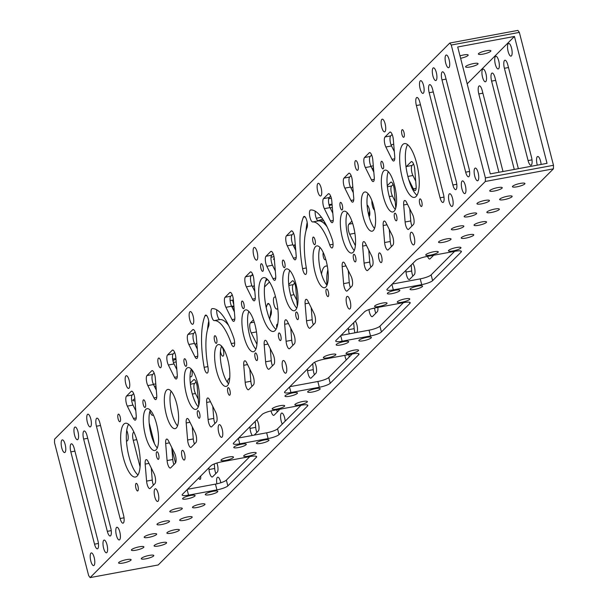 <?xml version="1.0" encoding="UTF-8"?>
<svg xmlns="http://www.w3.org/2000/svg" width="608" height="608" viewBox="0 0 608 608"><rect width="100%" height="100%" fill="white"/><g stroke="black" fill="none" stroke-linecap="round" stroke-linejoin="round"><path stroke-width="0.91" d="M407.489 204.265L403.689 204.972A6.08 1.908 79.5 0 1 404.708 200.488A6.08 1.908 79.5 0 1 406.463 202.198L412.574 214.51A6.08 1.908 79.5 0 1 413.531 217.178A6.08 1.908 79.5 0 1 413.41 224.55L408.713 229.254A6.08 1.908 79.5 0 1 408.34 229.467A6.08 1.908 79.5 0 1 405.11 221.988L410.78 220.94A6.08 1.908 -100.5 0 0 411.95 226.009M386.984 224.816L383.184 225.522A6.08 1.908 79.5 0 1 384.203 221.038A6.08 1.908 79.5 0 1 385.958 222.748L392.076 235.06A6.08 1.908 79.5 0 1 393.026 237.728A6.08 1.908 79.5 0 1 392.912 245.1L388.216 249.804A6.08 1.908 79.5 0 1 387.843 250.017A6.08 1.908 79.5 0 1 384.606 242.539L390.283 241.49A6.08 1.908 -100.5 0 0 391.446 246.559M366.457 245.396L362.657 246.096A6.08 1.908 79.5 0 1 363.675 241.619A6.08 1.908 79.5 0 1 365.431 243.322L371.541 255.634A6.08 1.908 79.5 0 1 372.499 258.301A6.08 1.908 79.5 0 1 372.377 265.673L367.68 270.385A6.08 1.908 79.5 0 1 367.316 270.59A6.08 1.908 79.5 0 1 364.078 263.12L369.748 262.063A6.08 1.908 -100.5 0 0 370.918 267.14M308.91 303.08L305.11 303.787A6.08 1.908 79.5 0 1 306.128 299.303A6.08 1.908 79.5 0 1 307.876 301.006L313.994 313.318A6.08 1.908 79.5 0 1 314.944 315.985A6.08 1.908 79.5 0 1 314.83 323.357L310.133 328.069A6.08 1.908 79.5 0 1 309.761 328.274A6.08 1.908 79.5 0 1 306.523 320.804L312.2 319.755A6.08 1.908 -100.5 0 0 313.371 324.824M288.466 323.57L284.666 324.269A6.08 1.908 79.5 0 1 285.684 319.793A6.08 1.908 79.5 0 1 287.44 321.495L293.55 333.807A6.08 1.908 79.5 0 1 294.508 336.475A6.08 1.908 79.5 0 1 294.386 343.847L289.689 348.559A6.08 1.908 79.5 0 1 289.317 348.764A6.08 1.908 79.5 0 1 286.087 341.293L291.756 340.237A6.08 1.908 -100.5 0 0 292.927 345.314M267.991 344.09L264.191 344.797A6.08 1.908 79.5 0 1 265.21 340.313A6.08 1.908 79.5 0 1 266.965 342.023L273.076 354.335A6.08 1.908 79.5 0 1 274.033 357.002A6.08 1.908 79.5 0 1 273.912 364.374L269.215 369.079A6.08 1.908 79.5 0 1 268.842 369.292A6.08 1.908 79.5 0 1 265.605 361.813L271.282 360.764A6.08 1.908 -100.5 0 0 272.452 365.834M247.547 364.58L243.747 365.286A6.08 1.908 79.5 0 1 244.766 360.802A6.08 1.908 79.5 0 1 246.521 362.505L252.639 374.817A6.08 1.908 79.5 0 1 253.589 377.492A6.08 1.908 79.5 0 1 253.475 384.864L248.778 389.568A6.08 1.908 79.5 0 1 248.406 389.774A6.08 1.908 79.5 0 1 245.168 382.303L250.846 381.254A6.08 1.908 -100.5 0 0 252.008 386.323M190 422.264L186.2 422.97A6.08 1.908 79.5 0 1 187.218 418.486A6.08 1.908 79.5 0 1 188.966 420.196L195.084 432.508A6.08 1.908 79.5 0 1 196.042 435.176A6.08 1.908 79.5 0 1 195.92 442.548L191.224 447.252A6.08 1.908 79.5 0 1 190.851 447.465A6.08 1.908 79.5 0 1 187.614 439.994L193.291 438.938A6.08 1.908 -100.5 0 0 194.461 444.007M169.472 442.844L165.672 443.544A6.08 1.908 79.5 0 1 166.691 439.067A6.08 1.908 79.5 0 1 168.439 440.77L174.557 453.082A6.08 1.908 79.5 0 1 175.507 455.749A6.08 1.908 79.5 0 1 175.393 463.121L170.696 467.833A6.08 1.908 79.5 0 1 170.324 468.038A6.08 1.908 79.5 0 1 167.086 460.568L172.763 459.511A6.08 1.908 -100.5 0 0 173.934 464.588M148.968 463.395L145.168 464.094A6.08 1.908 79.5 0 1 146.186 459.618A6.08 1.908 79.5 0 1 147.942 461.32L154.052 473.632A6.08 1.908 79.5 0 1 155.01 476.3A6.08 1.908 79.5 0 1 154.888 483.672L150.191 488.384A6.08 1.908 79.5 0 1 149.819 488.589A6.08 1.908 79.5 0 1 146.589 481.118L152.258 480.062A6.08 1.908 -100.5 0 0 153.429 485.138M131.989 391.24L131.191 391.385A6.08 1.908 79.5 0 1 131.564 391.18A6.08 1.908 79.5 0 1 134.277 395.55A6.08 1.908 79.5 0 1 134.801 398.65L136.215 415.667A6.08 1.908 79.5 0 1 135.204 420.151A6.08 1.908 79.5 0 1 133.448 418.448L136.23 417.932M152.486 370.69L151.696 370.834A6.08 1.908 79.5 0 1 152.068 370.629A6.08 1.908 79.5 0 1 154.774 374.999A6.08 1.908 79.5 0 1 155.306 378.1L156.72 395.116A6.08 1.908 79.5 0 1 155.701 399.6A6.08 1.908 79.5 0 1 153.946 397.898L156.727 397.381M173.014 350.109L172.224 350.261A6.08 1.908 79.5 0 1 172.596 350.048A6.08 1.908 79.5 0 1 175.302 354.426A6.08 1.908 79.5 0 1 175.834 357.519L177.247 374.543A6.08 1.908 79.5 0 1 176.229 379.02A6.08 1.908 79.5 0 1 174.481 377.317L177.255 376.8M230.569 292.425L229.778 292.57A6.08 1.908 79.5 0 1 230.151 292.364A6.08 1.908 79.5 0 1 232.856 296.734A6.08 1.908 79.5 0 1 233.381 299.835L234.802 316.852A6.08 1.908 79.5 0 1 233.784 321.336A6.08 1.908 79.5 0 1 232.028 319.633L234.81 319.116M251.013 271.936L250.215 272.088A6.08 1.908 79.5 0 1 250.587 271.875A6.08 1.908 79.5 0 1 253.3 276.252A6.08 1.908 79.5 0 1 253.825 279.346L255.238 296.37A6.08 1.908 79.5 0 1 254.22 300.846A6.08 1.908 79.5 0 1 252.472 299.144L255.246 298.627M271.487 251.416L270.697 251.56A6.08 1.908 79.5 0 1 271.062 251.355A6.08 1.908 79.5 0 1 273.775 255.725A6.08 1.908 79.5 0 1 274.299 258.826L275.72 275.842A6.08 1.908 79.5 0 1 274.702 280.326A6.08 1.908 79.5 0 1 272.946 278.624L275.728 278.107M291.924 230.926L291.133 231.07A6.08 1.908 79.5 0 1 291.506 230.865A6.08 1.908 79.5 0 1 294.211 235.235A6.08 1.908 79.5 0 1 294.743 238.336L296.157 255.352A6.08 1.908 79.5 0 1 295.138 259.836A6.08 1.908 79.5 0 1 293.383 258.134L296.164 257.617M349.478 173.242L348.688 173.386A6.08 1.908 79.5 0 1 349.06 173.181A6.08 1.908 79.5 0 1 351.766 177.551A6.08 1.908 79.5 0 1 352.29 180.652L353.712 197.668A6.08 1.908 79.5 0 1 352.693 202.152A6.08 1.908 79.5 0 1 350.938 200.442L353.719 199.933M370.006 152.661L369.216 152.813A6.08 1.908 79.5 0 1 369.588 152.6A6.08 1.908 79.5 0 1 372.294 156.978A6.08 1.908 79.5 0 1 372.818 160.071L374.239 177.095A6.08 1.908 79.5 0 1 373.221 181.572A6.08 1.908 79.5 0 1 371.465 179.869L374.247 179.352M390.511 132.111L389.713 132.263A6.08 1.908 79.5 0 1 390.085 132.05A6.08 1.908 79.5 0 1 392.798 136.428A6.08 1.908 79.5 0 1 393.323 139.521L394.736 156.545A6.08 1.908 79.5 0 1 393.726 161.021A6.08 1.908 79.5 0 1 391.97 159.319L394.752 158.802M190.281 383.139L193.61 379.795A6.08 1.908 79.5 0 1 193.982 379.59A6.08 1.908 79.5 0 1 196.688 383.96A6.08 1.908 79.5 0 1 197.22 387.06L198.634 404.077A6.08 1.908 79.5 0 1 198.679 405.772M288.709 284.476L292.197 280.987A6.08 1.908 79.5 0 1 292.562 280.774A6.08 1.908 79.5 0 1 295.275 285.152A6.08 1.908 79.5 0 1 295.8 288.245L297.221 305.269A6.08 1.908 79.5 0 1 297.274 306.546M406.053 167.101A6.08 1.908 79.5 0 1 406.402 166.508L411.099 161.796A6.08 1.908 79.5 0 1 411.472 161.591A6.08 1.908 79.5 0 1 414.185 165.961A6.08 1.908 79.5 0 1 414.709 169.062L416.13 186.078A6.08 1.908 79.5 0 1 415.112 190.562A6.08 1.908 79.5 0 1 413.356 188.86L408.728 179.535M216.896 463.022A6.08 1.908 79.5 0 1 217.428 464.717A6.08 1.908 79.5 0 1 217.307 472.089L212.61 476.794A6.08 1.908 79.5 0 1 212.238 476.999A6.08 1.908 79.5 0 1 209 469.528L208.863 467.848M256.895 419.702L257.503 420.918A6.08 1.908 79.5 0 1 258.453 423.586A6.08 1.908 79.5 0 1 258.339 430.958L254.19 435.115M314.579 362.277L315.05 363.234A6.08 1.908 79.5 0 1 316.008 365.902A6.08 1.908 79.5 0 1 315.886 373.274L311.19 377.978A6.08 1.908 79.5 0 1 310.817 378.191A6.08 1.908 79.5 0 1 307.587 370.72L307.443 369.041M355.368 321.009L355.969 322.217A6.08 1.908 79.5 0 1 356.926 324.892A6.08 1.908 79.5 0 1 356.805 332.264L356.577 332.492M377.88 307.405A6.08 1.908 79.5 0 1 377.249 311.775L372.552 316.479A6.08 1.908 79.5 0 1 372.18 316.692A6.08 1.908 79.5 0 1 368.98 309.578M345.982 265.916L342.182 266.623A6.08 1.908 79.5 0 1 343.201 262.139A6.08 1.908 79.5 0 1 344.956 263.849L351.067 276.161A6.08 1.908 79.5 0 1 352.024 278.829A6.08 1.908 79.5 0 1 351.903 286.201L347.206 290.905A6.08 1.908 79.5 0 1 346.834 291.118A6.08 1.908 79.5 0 1 343.604 283.64L349.273 282.591A6.08 1.908 -100.5 0 0 350.444 287.66M329.004 193.762L328.206 193.914A6.08 1.908 79.5 0 1 328.578 193.701A6.08 1.908 79.5 0 1 331.292 198.079A6.08 1.908 79.5 0 1 331.816 201.172L333.23 218.196A6.08 1.908 79.5 0 1 332.219 222.672A6.08 1.908 79.5 0 1 330.463 220.97L333.245 220.453M387.273 185.691L390.625 182.324A6.08 1.908 79.5 0 1 390.997 182.119A6.08 1.908 79.5 0 1 393.703 186.489A6.08 1.908 79.5 0 1 394.235 189.59L395.648 206.606A6.08 1.908 79.5 0 1 395.702 208.232M412.885 263.355L413.486 264.571A6.08 1.908 79.5 0 1 414.443 267.239A6.08 1.908 79.5 0 1 414.322 274.611L409.625 279.323A6.08 1.908 79.5 0 1 409.252 279.528A6.08 1.908 79.5 0 1 406.015 272.057L405.878 270.378M279.33 409.313A6.08 1.908 79.5 0 1 278.814 410.438L274.117 415.142A6.08 1.908 79.5 0 1 273.744 415.348A6.08 1.908 79.5 0 1 271.016 410.909M193.496 329.589L192.698 329.734A6.08 1.908 79.5 0 1 193.07 329.528A6.08 1.908 79.5 0 1 195.784 333.898A6.08 1.908 79.5 0 1 196.308 336.999L197.722 354.016A6.08 1.908 79.5 0 1 196.711 358.5A6.08 1.908 79.5 0 1 194.955 356.797L197.737 356.28M210.474 401.744L206.674 402.443A6.08 1.908 79.5 0 1 207.693 397.966A6.08 1.908 79.5 0 1 209.448 399.669L215.559 411.981A6.08 1.908 79.5 0 1 216.516 414.648A6.08 1.908 79.5 0 1 216.395 422.02L211.698 426.732A6.08 1.908 79.5 0 1 211.326 426.938A6.08 1.908 79.5 0 1 208.096 419.467L213.765 418.41A6.08 1.908 -100.5 0 0 214.936 423.487M305.056 216.851L303.422 217.155A6.08 1.908 79.5 0 1 304.129 216.41A6.08 1.908 79.5 0 1 306.835 220.78A6.08 1.908 79.5 0 1 307.048 227.612A45.592 14.318 79.5 0 0 306.379 268.272A6.08 1.908 79.5 0 1 305.961 274.231A6.08 1.908 79.5 0 1 305.588 274.444A6.08 1.908 79.5 0 1 302.875 270.066A6.08 1.908 79.5 0 1 302.571 268.652L306.326 267.961M206.621 315.514L204.987 315.818A6.08 1.908 79.5 0 1 205.694 315.066A6.08 1.908 79.5 0 1 208.4 319.443A6.08 1.908 79.5 0 1 208.62 326.276A45.592 14.318 79.5 0 0 207.951 366.936A6.08 1.908 79.5 0 1 207.526 372.894A6.08 1.908 79.5 0 1 207.153 373.099A6.08 1.908 79.5 0 1 204.448 368.729A6.08 1.908 79.5 0 1 204.144 367.316L207.898 366.624M357.899 164.152A4.94 1.55 -100.5 0 0 355.703 160.596A4.94 1.55 -100.5 0 0 355.3 166.752A4.94 1.55 -100.5 0 0 357.504 170.308A4.94 1.55 -100.5 0 0 357.899 164.152M381.596 256.439A4.94 1.55 -100.5 0 0 379.392 252.882A4.94 1.55 -100.5 0 0 378.997 259.046A4.94 1.55 -100.5 0 0 381.201 262.595A4.94 1.55 -100.5 0 0 381.596 256.439M160.915 361.6A4.94 1.55 -100.5 0 0 158.711 358.044A4.94 1.55 -100.5 0 0 158.308 364.2A4.94 1.55 -100.5 0 0 160.512 367.756A4.94 1.55 -100.5 0 0 160.915 361.6M221.418 346.484A4.94 1.55 79.5 0 1 223.326 350.01A4.94 1.55 79.5 0 1 222.931 356.166A4.94 1.55 79.5 0 1 220.727 352.617A4.94 1.55 79.5 0 1 220.446 351.242M184.604 453.887A4.94 1.55 -100.5 0 0 182.408 450.33A4.94 1.55 -100.5 0 0 182.005 456.494A4.94 1.55 -100.5 0 0 184.209 460.043A4.94 1.55 -100.5 0 0 184.604 453.887M403.993 132.453A3.868 1.216 -100.5 0 0 402.268 129.671A3.868 1.216 -100.5 0 0 401.956 134.497A3.868 1.216 -100.5 0 0 403.682 137.279A3.868 1.216 -100.5 0 0 403.993 132.453M421.762 201.674A3.868 1.216 -100.5 0 0 420.037 198.892A3.868 1.216 -100.5 0 0 419.725 203.71A3.868 1.216 -100.5 0 0 421.45 206.492A3.868 1.216 -100.5 0 0 421.762 201.674M120.179 416.928A3.868 1.216 -100.5 0 0 118.454 414.147A3.868 1.216 -100.5 0 0 118.142 418.965A3.868 1.216 -100.5 0 0 119.867 421.747A3.868 1.216 -100.5 0 0 120.179 416.928M137.948 486.142A3.868 1.216 -100.5 0 0 136.23 483.36A3.868 1.216 -100.5 0 0 135.918 488.186A3.868 1.216 -100.5 0 0 137.636 490.968A3.868 1.216 -100.5 0 0 137.948 486.142M263.013 266.509A3.868 1.216 -100.5 0 0 261.288 263.728A3.868 1.216 -100.5 0 0 260.976 268.554A3.868 1.216 -100.5 0 0 262.702 271.335A3.868 1.216 -100.5 0 0 263.013 266.509M325.652 259A3.868 1.216 79.5 0 1 325.113 259.745A3.868 1.216 79.5 0 1 323.395 256.964A3.868 1.216 79.5 0 1 323.274 252.586M280.782 335.73A3.868 1.216 -100.5 0 0 279.057 332.948A3.868 1.216 -100.5 0 0 278.745 337.767A3.868 1.216 -100.5 0 0 280.47 340.548A3.868 1.216 -100.5 0 0 280.782 335.73M383.306 164.069A3.868 1.216 -100.5 0 0 381.581 161.287A3.868 1.216 -100.5 0 0 381.269 166.106A3.868 1.216 -100.5 0 0 382.994 168.887A3.868 1.216 -100.5 0 0 383.306 164.069M396.636 215.984A3.868 1.216 -100.5 0 0 394.911 213.203A3.868 1.216 -100.5 0 0 394.6 218.021A3.868 1.216 -100.5 0 0 396.325 220.803A3.868 1.216 -100.5 0 0 396.636 215.984M355.627 257.085A3.868 1.216 -100.5 0 0 353.902 254.304A3.868 1.216 -100.5 0 0 353.59 259.122A3.868 1.216 -100.5 0 0 355.315 261.904A3.868 1.216 -100.5 0 0 355.627 257.085M342.296 205.17A3.868 1.216 -100.5 0 0 340.579 202.388A3.868 1.216 -100.5 0 0 340.267 207.214A3.868 1.216 -100.5 0 0 341.985 209.988A3.868 1.216 -100.5 0 0 342.296 205.17M315.02 239.856A3.868 1.216 -100.5 0 0 313.302 237.074A3.868 1.216 -100.5 0 0 312.991 241.893A3.868 1.216 -100.5 0 0 314.708 244.674A3.868 1.216 -100.5 0 0 315.02 239.856M328.35 291.764A3.868 1.216 -100.5 0 0 326.625 288.982A3.868 1.216 -100.5 0 0 326.314 293.801A3.868 1.216 -100.5 0 0 328.039 296.582A3.868 1.216 -100.5 0 0 328.35 291.764M298.08 314.769A3.868 1.216 -100.5 0 0 296.354 311.988A3.868 1.216 -100.5 0 0 296.043 316.806A3.868 1.216 -100.5 0 0 297.76 319.588A3.868 1.216 -100.5 0 0 298.08 314.769M284.749 262.854A3.868 1.216 -100.5 0 0 283.024 260.072A3.868 1.216 -100.5 0 0 282.712 264.898A3.868 1.216 -100.5 0 0 284.438 267.68A3.868 1.216 -100.5 0 0 284.749 262.854M243.869 303.833A3.868 1.216 -100.5 0 0 242.144 301.051A3.868 1.216 -100.5 0 0 241.832 305.87A3.868 1.216 -100.5 0 0 243.557 308.651A3.868 1.216 -100.5 0 0 243.869 303.833M257.199 355.741A3.868 1.216 -100.5 0 0 255.474 352.959A3.868 1.216 -100.5 0 0 255.162 357.785A3.868 1.216 -100.5 0 0 256.888 360.567A3.868 1.216 -100.5 0 0 257.199 355.741M216.592 338.512A3.868 1.216 -100.5 0 0 214.867 335.73A3.868 1.216 -100.5 0 0 214.556 340.556A3.868 1.216 -100.5 0 0 216.281 343.338A3.868 1.216 -100.5 0 0 216.592 338.512M276.739 327.841A3.868 1.216 79.5 0 1 277.286 324.148A3.868 1.216 79.5 0 1 277.704 324.277M229.915 390.427A3.868 1.216 -100.5 0 0 228.198 387.646A3.868 1.216 -100.5 0 0 227.886 392.464A3.868 1.216 -100.5 0 0 229.604 395.246A3.868 1.216 -100.5 0 0 229.915 390.427M199.644 413.432A3.868 1.216 -100.5 0 0 197.919 410.651A3.868 1.216 -100.5 0 0 197.608 415.469A3.868 1.216 -100.5 0 0 199.333 418.251A3.868 1.216 -100.5 0 0 199.644 413.432M186.314 361.517A3.868 1.216 -100.5 0 0 184.589 358.735A3.868 1.216 -100.5 0 0 184.277 363.561A3.868 1.216 -100.5 0 0 186.002 366.335A3.868 1.216 -100.5 0 0 186.314 361.517M145.312 402.618A3.868 1.216 -100.5 0 0 143.587 399.836A3.868 1.216 -100.5 0 0 143.275 404.662A3.868 1.216 -100.5 0 0 145 407.436A3.868 1.216 -100.5 0 0 145.312 402.618M158.635 454.533A3.868 1.216 -100.5 0 0 156.917 451.752A3.868 1.216 -100.5 0 0 156.606 456.57A3.868 1.216 -100.5 0 0 158.323 459.352A3.868 1.216 -100.5 0 0 158.635 454.533M197.562 382.88A21.272 6.68 -100.5 0 0 188.077 367.574A21.272 6.68 -100.5 0 0 186.36 394.106A21.272 6.68 -100.5 0 0 195.844 409.412A21.272 6.68 -100.5 0 0 197.562 382.88M191.3 369.102A21.272 6.68 -100.5 0 0 192.037 393.049A21.272 6.68 -100.5 0 0 198.299 406.836M253.498 377.158A21.272 6.68 -100.5 0 0 254.007 379.612M227.833 359.875A21.272 6.68 -100.5 0 0 218.356 344.569A21.272 6.68 -100.5 0 0 216.638 371.1A21.272 6.68 -100.5 0 0 226.123 386.407A21.272 6.68 -100.5 0 0 227.833 359.875M221.57 346.096A21.272 6.68 -100.5 0 0 222.315 370.052A21.272 6.68 -100.5 0 0 228.578 383.83M255.117 325.196A21.272 6.68 -100.5 0 0 245.632 309.89A21.272 6.68 -100.5 0 0 243.914 336.422A21.272 6.68 -100.5 0 0 253.399 351.728A21.272 6.68 -100.5 0 0 255.117 325.196M248.847 311.418A21.272 6.68 -100.5 0 0 249.592 335.365A21.272 6.68 -100.5 0 0 255.854 349.144M353.544 226.533A21.272 6.68 -100.5 0 0 344.06 211.227A21.272 6.68 -100.5 0 0 342.35 237.758A21.272 6.68 -100.5 0 0 351.827 253.065A21.272 6.68 -100.5 0 0 353.544 226.533M347.282 212.754A21.272 6.68 -100.5 0 0 348.019 236.702A21.272 6.68 -100.5 0 0 354.282 250.488M295.99 284.217A21.272 6.68 -100.5 0 0 286.512 268.911A21.272 6.68 -100.5 0 0 284.795 295.442A21.272 6.68 -100.5 0 0 294.28 310.749A21.272 6.68 -100.5 0 0 295.99 284.217M289.727 270.438A21.272 6.68 -100.5 0 0 290.472 294.394A21.272 6.68 -100.5 0 0 296.734 308.172M351.933 278.494A21.272 6.68 -100.5 0 0 352.442 280.949M326.268 261.22A21.272 6.68 -100.5 0 0 316.783 245.913A21.272 6.68 -100.5 0 0 315.073 272.437A21.272 6.68 -100.5 0 0 324.55 287.744A21.272 6.68 -100.5 0 0 326.268 261.22M320.006 247.433A21.272 6.68 -100.5 0 0 320.743 271.388A21.272 6.68 -100.5 0 0 327.005 285.167A27.352 8.588 -100.5 0 1 327.887 269.838M176.708 403.788A19.935 6.262 -100.5 0 0 167.823 389.439A19.935 6.262 -100.5 0 0 166.212 414.306A19.935 6.262 -100.5 0 0 175.096 428.648A19.935 6.262 -100.5 0 0 176.708 403.788M171.068 391.119A19.935 6.262 -100.5 0 0 171.889 413.25A19.935 6.262 -100.5 0 0 177.528 425.912M227.316 382.257A19.935 6.262 79.5 0 1 229.763 378.009M373.7 206.34A19.935 6.262 -100.5 0 0 364.808 191.991A19.935 6.262 -100.5 0 0 363.204 216.858A19.935 6.262 -100.5 0 0 372.088 231.2A19.935 6.262 -100.5 0 0 373.7 206.34M368.053 193.671A19.935 6.262 -100.5 0 0 368.874 215.802A19.935 6.262 -100.5 0 0 374.513 228.464M156.552 423.981A21.272 6.68 -100.5 0 0 147.075 408.675A21.272 6.68 -100.5 0 0 145.358 435.206A21.272 6.68 -100.5 0 0 154.842 450.513A21.272 6.68 -100.5 0 0 156.552 423.981M150.29 410.202A21.272 6.68 -100.5 0 0 151.035 434.15A21.272 6.68 -100.5 0 0 157.297 447.936M394.554 185.432A21.272 6.68 -100.5 0 0 385.069 170.126A21.272 6.68 -100.5 0 0 383.352 196.658A21.272 6.68 -100.5 0 0 392.836 211.964A21.272 6.68 -100.5 0 0 394.554 185.432M388.284 171.654A21.272 6.68 -100.5 0 0 389.029 195.601A21.272 6.68 -100.5 0 0 395.291 209.388M137.651 442.928A27.352 8.588 -100.5 0 0 125.461 423.252A27.352 8.588 -100.5 0 0 123.257 457.36A27.352 8.588 -100.5 0 0 135.447 477.037A27.352 8.588 -100.5 0 0 137.651 442.928M128.592 424.285A27.352 8.588 -100.5 0 0 128.926 456.304A27.352 8.588 -100.5 0 0 137.993 474.947M416.655 163.278A27.352 8.588 -100.5 0 0 404.464 143.602A27.352 8.588 -100.5 0 0 402.253 177.711A27.352 8.588 -100.5 0 0 414.443 197.387A27.352 8.588 -100.5 0 0 416.655 163.278M407.588 144.636A27.352 8.588 -100.5 0 0 407.93 176.654A27.352 8.588 -100.5 0 0 416.997 195.297M275.675 297.335A27.352 8.588 -100.5 0 0 263.477 277.658A27.352 8.588 -100.5 0 0 261.273 311.767A27.352 8.588 -100.5 0 0 273.463 331.444A27.352 8.588 -100.5 0 0 275.675 297.335M266.608 278.692A27.352 8.588 -100.5 0 0 266.95 310.711A27.352 8.588 -100.5 0 0 276.009 329.354M321.518 274.124A27.352 8.588 79.5 0 1 325.896 266.068A27.352 8.588 79.5 0 1 327.34 266.175M449.114 59.668A6.46 2.029 -100.5 0 0 446.234 55.024A6.46 2.029 -100.5 0 0 445.71 63.08A6.46 2.029 -100.5 0 0 448.59 67.724A6.46 2.029 -100.5 0 0 449.114 59.668M508.128 51.49A6.46 2.029 79.5 0 1 508.653 43.434A6.46 2.029 79.5 0 1 511.533 48.085A6.46 2.029 79.5 0 1 511.009 56.141A6.46 2.029 79.5 0 1 508.128 51.49M478.139 172.725A6.46 2.029 -100.5 0 0 475.258 168.074A6.46 2.029 -100.5 0 0 474.742 176.13A6.46 2.029 -100.5 0 0 477.622 180.774A6.46 2.029 -100.5 0 0 478.139 172.725M537.328 165.148A6.46 2.029 79.5 0 1 537.16 164.548A6.46 2.029 79.5 0 1 537.677 156.492A6.46 2.029 79.5 0 1 540.558 161.135A6.46 2.029 79.5 0 1 541.12 164.449M436.316 72.496A6.46 2.029 -100.5 0 0 433.436 67.853A6.46 2.029 -100.5 0 0 432.911 75.909A6.46 2.029 -100.5 0 0 435.792 80.552A6.46 2.029 -100.5 0 0 436.316 72.496M495.33 64.319A6.46 2.029 79.5 0 1 495.854 56.263A6.46 2.029 79.5 0 1 498.735 60.914A6.46 2.029 79.5 0 1 498.21 68.962A6.46 2.029 79.5 0 1 495.33 64.319M465.34 185.554A6.46 2.029 -100.5 0 0 462.46 180.903A6.46 2.029 -100.5 0 0 461.943 188.959A6.46 2.029 -100.5 0 0 464.824 193.602A6.46 2.029 -100.5 0 0 465.34 185.554M423.518 85.325A6.46 2.029 -100.5 0 0 420.637 80.682A6.46 2.029 -100.5 0 0 420.12 88.73A6.46 2.029 -100.5 0 0 422.993 93.381A6.46 2.029 -100.5 0 0 423.518 85.325M482.532 77.148A6.46 2.029 79.5 0 1 483.056 69.092A6.46 2.029 79.5 0 1 485.936 73.743A6.46 2.029 79.5 0 1 485.412 81.791A6.46 2.029 79.5 0 1 482.532 77.148M452.542 198.383A6.46 2.029 -100.5 0 0 449.662 193.732A6.46 2.029 -100.5 0 0 449.145 201.788A6.46 2.029 -100.5 0 0 452.025 206.431A6.46 2.029 -100.5 0 0 452.542 198.383M385.122 123.812A6.46 2.029 -100.5 0 0 382.242 119.16A6.46 2.029 -100.5 0 0 381.725 127.216A6.46 2.029 -100.5 0 0 384.598 131.868A6.46 2.029 -100.5 0 0 385.122 123.812M414.147 236.862A6.46 2.029 -100.5 0 0 411.274 232.218A6.46 2.029 -100.5 0 0 410.75 240.274A6.46 2.029 -100.5 0 0 413.63 244.918A6.46 2.029 -100.5 0 0 414.147 236.862M321.13 187.948A6.46 2.029 -100.5 0 0 318.25 183.304A6.46 2.029 -100.5 0 0 317.733 191.36A6.46 2.029 -100.5 0 0 320.614 196.004A6.46 2.029 -100.5 0 0 321.13 187.948M350.155 301.006A6.46 2.029 -100.5 0 0 347.282 296.354A6.46 2.029 -100.5 0 0 346.758 304.41A6.46 2.029 -100.5 0 0 349.638 309.054A6.46 2.029 -100.5 0 0 350.155 301.006M126.73 430.418A6.46 2.029 79.5 0 1 127.589 432.926A6.46 2.029 79.5 0 1 127.064 440.975A6.46 2.029 79.5 0 1 126.449 440.823M94.194 557.559A6.46 2.029 -100.5 0 0 91.314 552.915A6.46 2.029 -100.5 0 0 90.797 560.971A6.46 2.029 -100.5 0 0 93.678 565.615A6.46 2.029 -100.5 0 0 94.194 557.559M106.993 544.738A6.46 2.029 -100.5 0 0 104.112 540.086A6.46 2.029 -100.5 0 0 103.596 548.142A6.46 2.029 -100.5 0 0 106.468 552.786A6.46 2.029 -100.5 0 0 106.993 544.738M119.791 531.909A6.46 2.029 -100.5 0 0 116.911 527.258A6.46 2.029 -100.5 0 0 116.394 535.314A6.46 2.029 -100.5 0 0 119.267 539.957A6.46 2.029 -100.5 0 0 119.791 531.909M158.186 493.422A6.46 2.029 -100.5 0 0 155.306 488.779A6.46 2.029 -100.5 0 0 154.789 496.827A6.46 2.029 -100.5 0 0 157.662 501.478A6.46 2.029 -100.5 0 0 158.186 493.422M222.178 429.286A6.46 2.029 -100.5 0 0 219.298 424.635A6.46 2.029 -100.5 0 0 218.774 432.691A6.46 2.029 -100.5 0 0 221.654 437.334A6.46 2.029 -100.5 0 0 222.178 429.286M216.896 483.824A6.46 2.029 79.5 0 1 217.725 477.189A6.46 2.029 79.5 0 1 220.605 481.832A6.46 2.029 79.5 0 1 220.818 482.76M282.279 424.08A6.46 2.029 79.5 0 1 281.192 421.101A6.46 2.029 79.5 0 1 281.717 413.052A6.46 2.029 79.5 0 1 284.597 417.696A6.46 2.029 79.5 0 1 285.167 421.192M65.17 444.509A6.46 2.029 -100.5 0 0 62.29 439.865A6.46 2.029 -100.5 0 0 61.765 447.914A6.46 2.029 -100.5 0 0 64.646 452.565A6.46 2.029 -100.5 0 0 65.17 444.509M77.968 431.68A6.46 2.029 -100.5 0 0 75.088 427.036A6.46 2.029 -100.5 0 0 74.564 435.092A6.46 2.029 -100.5 0 0 77.444 439.736A6.46 2.029 -100.5 0 0 77.968 431.68M90.767 418.851A6.46 2.029 -100.5 0 0 87.886 414.208A6.46 2.029 -100.5 0 0 87.362 422.264A6.46 2.029 -100.5 0 0 90.242 426.907A6.46 2.029 -100.5 0 0 90.767 418.851M129.162 380.372A6.46 2.029 -100.5 0 0 126.282 375.721A6.46 2.029 -100.5 0 0 125.757 383.777A6.46 2.029 -100.5 0 0 128.638 388.421A6.46 2.029 -100.5 0 0 129.162 380.372M193.146 316.228A6.46 2.029 -100.5 0 0 190.274 311.585A6.46 2.029 -100.5 0 0 189.749 319.641A6.46 2.029 -100.5 0 0 192.63 324.284A6.46 2.029 -100.5 0 0 193.146 316.228M257.138 252.092A6.46 2.029 -100.5 0 0 254.258 247.441A6.46 2.029 -100.5 0 0 253.741 255.497A6.46 2.029 -100.5 0 0 256.622 260.14A6.46 2.029 -100.5 0 0 257.138 252.092M286.17 365.142A6.46 2.029 -100.5 0 0 283.29 360.498A6.46 2.029 -100.5 0 0 282.766 368.547A6.46 2.029 -100.5 0 0 285.646 373.198A6.46 2.029 -100.5 0 0 286.17 365.142M346.271 359.944A6.46 2.029 79.5 0 1 345.184 356.964A6.46 2.029 79.5 0 1 344.842 355.346M153.573 555.993A6.46 1.3 165.6 0 0 153.801 555.507A6.46 1.3 165.6 0 0 148.246 555.613A6.46 1.3 165.6 0 0 141.52 558.235A6.46 1.3 165.6 0 0 141.292 558.722A6.46 1.3 165.6 0 0 146.847 558.615A6.46 1.3 165.6 0 0 153.573 555.993M130.88 560.211A6.46 1.3 165.6 0 0 131.108 559.725A6.46 1.3 165.6 0 0 125.544 559.831A6.46 1.3 165.6 0 0 118.818 562.446A6.46 1.3 165.6 0 0 118.59 562.932A6.46 1.3 165.6 0 0 124.154 562.826A6.46 1.3 165.6 0 0 130.88 560.211M166.372 543.164A6.46 1.3 165.6 0 0 166.6 542.678A6.46 1.3 165.6 0 0 161.044 542.784A6.46 1.3 165.6 0 0 154.318 545.406A6.46 1.3 165.6 0 0 154.09 545.893A6.46 1.3 165.6 0 0 159.646 545.786A6.46 1.3 165.6 0 0 166.372 543.164M143.678 547.382A6.46 1.3 165.6 0 0 143.906 546.896A6.46 1.3 165.6 0 0 138.343 547.002A6.46 1.3 165.6 0 0 131.617 549.617A6.46 1.3 165.6 0 0 131.389 550.103A6.46 1.3 165.6 0 0 136.952 549.997A6.46 1.3 165.6 0 0 143.678 547.382M179.17 530.343A6.46 1.3 165.6 0 0 179.398 529.849A6.46 1.3 165.6 0 0 173.842 529.963A6.46 1.3 165.6 0 0 167.116 532.578A6.46 1.3 165.6 0 0 166.888 533.064A6.46 1.3 165.6 0 0 172.444 532.958A6.46 1.3 165.6 0 0 179.17 530.343M134.984 400.816A6.46 1.3 -14.4 0 1 132.825 400.398A6.46 1.3 -14.4 0 1 133.053 399.912A6.46 1.3 -14.4 0 1 134.816 398.863M156.476 534.554A6.46 1.3 165.6 0 0 156.704 534.067A6.46 1.3 165.6 0 0 151.141 534.174A6.46 1.3 165.6 0 0 144.415 536.788A6.46 1.3 165.6 0 0 144.187 537.282A6.46 1.3 165.6 0 0 149.75 537.168A6.46 1.3 165.6 0 0 156.476 534.554M191.968 517.514A6.46 1.3 165.6 0 0 192.196 517.028A6.46 1.3 165.6 0 0 186.641 517.134A6.46 1.3 165.6 0 0 179.915 519.749A6.46 1.3 165.6 0 0 179.687 520.235A6.46 1.3 165.6 0 0 185.242 520.129A6.46 1.3 165.6 0 0 191.968 517.514M153.398 384.294A6.46 1.3 -14.4 0 1 155.792 383.96M169.275 521.725A6.46 1.3 165.6 0 0 169.503 521.238A6.46 1.3 165.6 0 0 163.94 521.345A6.46 1.3 165.6 0 0 157.214 523.967A6.46 1.3 165.6 0 0 156.986 524.453A6.46 1.3 165.6 0 0 162.549 524.347A6.46 1.3 165.6 0 0 169.275 521.725M217.565 491.857A6.46 1.3 165.6 0 0 217.793 491.37A6.46 1.3 165.6 0 0 212.238 491.477A6.46 1.3 165.6 0 0 205.512 494.091A6.46 1.3 165.6 0 0 205.284 494.578A6.46 1.3 165.6 0 0 210.839 494.471A6.46 1.3 165.6 0 0 217.565 491.857M172.908 360.521A6.46 1.3 -14.4 0 1 175.986 359.381M194.872 496.067A6.46 1.3 165.6 0 0 195.1 495.581A6.46 1.3 165.6 0 0 189.536 495.687A6.46 1.3 165.6 0 0 182.81 498.309A6.46 1.3 165.6 0 0 182.582 498.796A6.46 1.3 165.6 0 0 188.146 498.689A6.46 1.3 165.6 0 0 194.872 496.067M204.767 504.686A6.46 1.3 165.6 0 0 204.995 504.199A6.46 1.3 165.6 0 0 199.439 504.306A6.46 1.3 165.6 0 0 192.713 506.92A6.46 1.3 165.6 0 0 192.485 507.406A6.46 1.3 165.6 0 0 198.041 507.3A6.46 1.3 165.6 0 0 204.767 504.686M182.073 508.896A6.46 1.3 165.6 0 0 182.301 508.41A6.46 1.3 165.6 0 0 176.738 508.516A6.46 1.3 165.6 0 0 170.012 511.138A6.46 1.3 165.6 0 0 169.784 511.624A6.46 1.3 165.6 0 0 175.347 511.518A6.46 1.3 165.6 0 0 182.073 508.896M268.759 440.542A6.46 1.3 165.6 0 0 268.987 440.055A6.46 1.3 165.6 0 0 263.431 440.162A6.46 1.3 165.6 0 0 256.698 442.784A6.46 1.3 165.6 0 0 256.477 443.27A6.46 1.3 165.6 0 0 262.033 443.164A6.46 1.3 165.6 0 0 268.759 440.542M231.982 307.048A6.46 1.3 -14.4 0 1 233.981 306.987M246.065 444.76A6.46 1.3 165.6 0 0 246.286 444.273A6.46 1.3 165.6 0 0 240.73 444.38A6.46 1.3 165.6 0 0 234.004 446.994A6.46 1.3 165.6 0 0 233.776 447.48A6.46 1.3 165.6 0 0 239.332 447.374A6.46 1.3 165.6 0 0 246.065 444.76M255.96 453.37A6.46 1.3 165.6 0 0 256.188 452.884A6.46 1.3 165.6 0 0 250.633 452.99A6.46 1.3 165.6 0 0 243.907 455.612A6.46 1.3 165.6 0 0 243.679 456.099A6.46 1.3 165.6 0 0 249.234 455.992A6.46 1.3 165.6 0 0 255.96 453.37M233.267 457.588A6.46 1.3 165.6 0 0 233.487 457.102A6.46 1.3 165.6 0 0 227.932 457.208A6.46 1.3 165.6 0 0 221.206 459.823A6.46 1.3 165.6 0 0 220.978 460.309A6.46 1.3 165.6 0 0 226.533 460.203A6.46 1.3 165.6 0 0 233.267 457.588M319.952 389.234A6.46 1.3 165.6 0 0 320.18 388.748A6.46 1.3 165.6 0 0 314.625 388.854A6.46 1.3 165.6 0 0 307.891 391.468A6.46 1.3 165.6 0 0 307.671 391.955A6.46 1.3 165.6 0 0 313.226 391.848A6.46 1.3 165.6 0 0 319.952 389.234M274.368 259.677A6.46 1.3 -14.4 0 1 273.608 259.297A6.46 1.3 -14.4 0 1 273.828 258.803A6.46 1.3 -14.4 0 1 274.269 258.461M297.251 393.444A6.46 1.3 165.6 0 0 297.479 392.958A6.46 1.3 165.6 0 0 291.924 393.064A6.46 1.3 165.6 0 0 285.198 395.686A6.46 1.3 165.6 0 0 284.97 396.173A6.46 1.3 165.6 0 0 290.525 396.066A6.46 1.3 165.6 0 0 297.251 393.444M307.154 402.063A6.46 1.3 165.6 0 0 307.382 401.576A6.46 1.3 165.6 0 0 301.826 401.683A6.46 1.3 165.6 0 0 295.093 404.297A6.46 1.3 165.6 0 0 294.872 404.784A6.46 1.3 165.6 0 0 300.428 404.677A6.46 1.3 165.6 0 0 307.154 402.063M284.46 406.273A6.46 1.3 165.6 0 0 284.681 405.787A6.46 1.3 165.6 0 0 279.125 405.893A6.46 1.3 165.6 0 0 272.399 408.515A6.46 1.3 165.6 0 0 272.171 409.002A6.46 1.3 165.6 0 0 277.727 408.895A6.46 1.3 165.6 0 0 284.46 406.273M371.146 337.919A6.46 1.3 165.6 0 0 371.374 337.432A6.46 1.3 165.6 0 0 365.811 337.539A6.46 1.3 165.6 0 0 359.085 340.161A6.46 1.3 165.6 0 0 358.857 340.647A6.46 1.3 165.6 0 0 364.42 340.541A6.46 1.3 165.6 0 0 371.146 337.919M329.232 205.542A6.46 1.3 -14.4 0 1 332.12 204.797M348.445 342.137A6.46 1.3 165.6 0 0 348.673 341.643A6.46 1.3 165.6 0 0 343.117 341.757A6.46 1.3 165.6 0 0 336.391 344.371A6.46 1.3 165.6 0 0 336.163 344.858A6.46 1.3 165.6 0 0 341.719 344.751A6.46 1.3 165.6 0 0 348.445 342.137M358.348 350.748A6.46 1.3 165.6 0 0 358.576 350.261A6.46 1.3 165.6 0 0 353.012 350.368A6.46 1.3 165.6 0 0 346.286 352.99A6.46 1.3 165.6 0 0 346.058 353.476A6.46 1.3 165.6 0 0 351.622 353.37A6.46 1.3 165.6 0 0 358.348 350.748M316.32 218.409A6.46 1.3 -14.4 0 1 321.434 217.269M335.646 354.958A6.46 1.3 165.6 0 0 335.874 354.472A6.46 1.3 165.6 0 0 330.319 354.578A6.46 1.3 165.6 0 0 323.593 357.2A6.46 1.3 165.6 0 0 323.365 357.686A6.46 1.3 165.6 0 0 328.92 357.58A6.46 1.3 165.6 0 0 335.646 354.958M422.34 286.611A6.46 1.3 165.6 0 0 422.568 286.125A6.46 1.3 165.6 0 0 417.004 286.231A6.46 1.3 165.6 0 0 410.278 288.846A6.46 1.3 165.6 0 0 410.05 289.332A6.46 1.3 165.6 0 0 415.614 289.226A6.46 1.3 165.6 0 0 422.34 286.611M399.638 290.822A6.46 1.3 165.6 0 0 399.866 290.335A6.46 1.3 165.6 0 0 394.311 290.442A6.46 1.3 165.6 0 0 387.585 293.064A6.46 1.3 165.6 0 0 387.357 293.55A6.46 1.3 165.6 0 0 392.912 293.444A6.46 1.3 165.6 0 0 399.638 290.822M409.541 299.44A6.46 1.3 165.6 0 0 409.769 298.946A6.46 1.3 165.6 0 0 404.206 299.052A6.46 1.3 165.6 0 0 397.48 301.674A6.46 1.3 165.6 0 0 397.252 302.161A6.46 1.3 165.6 0 0 402.815 302.054A6.46 1.3 165.6 0 0 409.541 299.44M370.895 166.235A6.46 1.3 -14.4 0 1 373.304 165.893M386.84 303.65A6.46 1.3 165.6 0 0 387.068 303.164A6.46 1.3 165.6 0 0 381.512 303.27A6.46 1.3 165.6 0 0 374.786 305.885A6.46 1.3 165.6 0 0 374.558 306.379A6.46 1.3 165.6 0 0 380.114 306.265A6.46 1.3 165.6 0 0 386.84 303.65M460.735 248.125A6.46 1.3 165.6 0 0 460.955 247.638A6.46 1.3 165.6 0 0 455.4 247.745A6.46 1.3 165.6 0 0 448.674 250.359A6.46 1.3 165.6 0 0 448.446 250.853A6.46 1.3 165.6 0 0 454.001 250.747A6.46 1.3 165.6 0 0 460.735 248.125M438.034 252.335A6.46 1.3 165.6 0 0 438.262 251.849A6.46 1.3 165.6 0 0 432.706 251.955A6.46 1.3 165.6 0 0 425.98 254.577A6.46 1.3 165.6 0 0 425.752 255.064A6.46 1.3 165.6 0 0 431.308 254.957A6.46 1.3 165.6 0 0 438.034 252.335M473.533 235.296A6.46 1.3 165.6 0 0 473.754 234.81A6.46 1.3 165.6 0 0 468.198 234.916A6.46 1.3 165.6 0 0 461.472 237.538A6.46 1.3 165.6 0 0 461.244 238.024A6.46 1.3 165.6 0 0 466.8 237.918A6.46 1.3 165.6 0 0 473.533 235.296M450.832 239.506A6.46 1.3 165.6 0 0 451.06 239.02A6.46 1.3 165.6 0 0 445.504 239.126A6.46 1.3 165.6 0 0 438.771 241.748A6.46 1.3 165.6 0 0 438.55 242.235A6.46 1.3 165.6 0 0 444.106 242.128A6.46 1.3 165.6 0 0 450.832 239.506M486.332 222.467A6.46 1.3 165.6 0 0 486.552 221.981A6.46 1.3 165.6 0 0 480.996 222.087A6.46 1.3 165.6 0 0 474.27 224.709A6.46 1.3 165.6 0 0 474.042 225.196A6.46 1.3 165.6 0 0 479.598 225.089A6.46 1.3 165.6 0 0 486.332 222.467M463.63 226.685A6.46 1.3 165.6 0 0 463.858 226.191A6.46 1.3 165.6 0 0 458.303 226.305A6.46 1.3 165.6 0 0 451.569 228.92A6.46 1.3 165.6 0 0 451.349 229.406A6.46 1.3 165.6 0 0 456.904 229.3A6.46 1.3 165.6 0 0 463.63 226.685M499.13 209.638A6.46 1.3 165.6 0 0 499.35 209.152A6.46 1.3 165.6 0 0 493.795 209.258A6.46 1.3 165.6 0 0 487.069 211.88A6.46 1.3 165.6 0 0 486.841 212.367A6.46 1.3 165.6 0 0 492.396 212.26A6.46 1.3 165.6 0 0 499.13 209.638M476.429 213.856A6.46 1.3 165.6 0 0 476.657 213.37A6.46 1.3 165.6 0 0 471.101 213.476A6.46 1.3 165.6 0 0 464.368 216.091A6.46 1.3 165.6 0 0 464.147 216.577A6.46 1.3 165.6 0 0 469.703 216.471A6.46 1.3 165.6 0 0 476.429 213.856M478.602 53.557A6.46 1.3 -14.4 0 1 485.328 50.943A6.46 1.3 -14.4 0 1 490.884 50.836A6.46 1.3 -14.4 0 1 490.664 51.323A6.46 1.3 -14.4 0 1 483.93 53.937A6.46 1.3 -14.4 0 1 478.374 54.044A6.46 1.3 -14.4 0 1 478.602 53.557M524.719 183.981A6.46 1.3 165.6 0 0 524.947 183.494A6.46 1.3 165.6 0 0 519.392 183.601A6.46 1.3 165.6 0 0 512.666 186.223A6.46 1.3 165.6 0 0 512.438 186.709A6.46 1.3 165.6 0 0 517.993 186.603A6.46 1.3 165.6 0 0 524.719 183.981M459.99 55.86A6.46 1.3 -14.4 0 1 468.19 55.047A6.46 1.3 -14.4 0 1 467.962 55.533A6.46 1.3 -14.4 0 1 460.613 58.284M502.026 188.199A6.46 1.3 165.6 0 0 502.254 187.712A6.46 1.3 165.6 0 0 496.698 187.819A6.46 1.3 165.6 0 0 489.964 190.433A6.46 1.3 165.6 0 0 489.744 190.92A6.46 1.3 165.6 0 0 495.3 190.813A6.46 1.3 165.6 0 0 502.026 188.199M465.804 66.386A6.46 1.3 -14.4 0 1 472.53 63.772A6.46 1.3 -14.4 0 1 478.086 63.665A6.46 1.3 -14.4 0 1 477.865 64.152A6.46 1.3 -14.4 0 1 471.132 66.766A6.46 1.3 -14.4 0 1 465.576 66.872A6.46 1.3 -14.4 0 1 465.804 66.386M511.921 196.81A6.46 1.3 165.6 0 0 512.149 196.323A6.46 1.3 165.6 0 0 506.593 196.43A6.46 1.3 165.6 0 0 499.867 199.052A6.46 1.3 165.6 0 0 499.639 199.538A6.46 1.3 165.6 0 0 505.195 199.432A6.46 1.3 165.6 0 0 511.921 196.81M489.227 201.028A6.46 1.3 165.6 0 0 489.455 200.541A6.46 1.3 165.6 0 0 483.9 200.648A6.46 1.3 165.6 0 0 477.166 203.262A6.46 1.3 165.6 0 0 476.946 203.748A6.46 1.3 165.6 0 0 482.501 203.642A6.46 1.3 165.6 0 0 489.227 201.028M123.53 515.105L99.834 422.818A6.468 2.029 -100.5 0 0 96.946 418.167A6.468 2.029 -100.5 0 0 96.429 426.231L120.126 518.518A6.468 2.029 -100.5 0 0 123.006 523.176A6.468 2.029 -100.5 0 0 123.53 515.105M110.732 527.934L87.035 435.647A6.468 2.029 -100.5 0 0 84.147 430.996A6.468 2.029 -100.5 0 0 83.63 439.06L107.327 531.346A6.468 2.029 -100.5 0 0 110.208 535.998A6.468 2.029 -100.5 0 0 110.732 527.934M97.934 540.763L74.237 448.476A6.468 2.029 -100.5 0 0 71.349 443.825A6.468 2.029 -100.5 0 0 70.832 451.888L94.529 544.175A6.468 2.029 -100.5 0 0 97.409 548.826A6.468 2.029 -100.5 0 0 97.934 540.763M443.483 194.408L419.786 102.121A6.468 2.029 -100.5 0 0 416.906 97.47A6.468 2.029 -100.5 0 0 416.381 105.534L440.078 197.82A6.468 2.029 -100.5 0 0 442.958 202.472A6.468 2.029 -100.5 0 0 443.483 194.408M456.281 181.579L432.584 89.292A6.468 2.029 -100.5 0 0 429.704 84.641A6.468 2.029 -100.5 0 0 429.18 92.705L452.876 184.992A6.468 2.029 -100.5 0 0 455.757 189.643A6.468 2.029 -100.5 0 0 456.281 181.579M469.08 168.75L445.383 76.464A6.468 2.029 -100.5 0 0 442.502 71.812A6.468 2.029 -100.5 0 0 441.978 79.876L465.675 172.163A6.468 2.029 -100.5 0 0 468.555 176.814A6.468 2.029 -100.5 0 0 469.08 168.75M315.172 211.166A6.08 1.908 -100.5 0 0 315.712 216.516A6.08 1.908 -100.5 0 0 318.372 220.902L312.694 221.95A6.08 1.908 79.5 0 1 310.034 217.573A6.08 1.908 79.5 0 1 310.521 209.996A6.08 1.908 79.5 0 1 310.574 209.988A57.745 18.134 -100.5 0 1 332.105 239.058A6.08 1.908 79.5 0 1 332.378 247.745A6.08 1.908 79.5 0 1 332.014 247.958A6.08 1.908 79.5 0 1 329.696 244.902L333.07 244.279M312.694 221.95A45.592 14.318 79.5 0 1 329.696 244.902M216.737 309.829A6.08 1.908 -100.5 0 0 217.276 315.18A6.08 1.908 -100.5 0 0 219.936 319.565L214.267 320.614A6.08 1.908 79.5 0 1 211.599 316.236A6.08 1.908 79.5 0 1 212.093 308.651A6.08 1.908 79.5 0 1 212.139 308.651A57.745 18.134 -100.5 0 1 233.67 337.714A6.08 1.908 79.5 0 1 233.951 346.408A6.08 1.908 79.5 0 1 233.578 346.621A6.08 1.908 79.5 0 1 231.268 343.566L234.642 342.935M214.267 320.614A45.592 14.318 79.5 0 1 231.268 343.566M303.422 217.155A57.745 18.134 -100.5 0 0 302.571 268.652M403.689 204.972L405.11 221.988M383.184 225.522L384.606 242.539M204.987 315.818A57.745 18.134 -100.5 0 0 204.144 367.316M362.657 246.096L364.078 263.12M305.11 303.787L306.523 320.804M284.666 324.269L286.087 341.293M264.191 344.797L265.605 361.813M243.747 365.286L245.168 382.303M186.2 422.97L187.614 439.994M165.672 443.544L167.086 460.568M145.168 464.094L146.589 481.118M206.674 402.443L208.096 419.467M192.698 329.734L188.001 334.438L193.678 333.389A6.08 1.908 -100.5 0 0 194.514 343.429L197.311 349.06M194.514 343.429L188.837 344.485L194.955 356.797M188.837 344.485A6.08 1.908 79.5 0 1 188.001 334.438M151.696 370.834L146.999 375.539L152.676 374.49A6.08 1.908 -100.5 0 0 153.512 384.53L156.309 390.161M153.512 384.53L147.835 385.586L153.946 397.898M147.835 385.586A6.08 1.908 79.5 0 1 146.999 375.539M342.182 266.623L343.604 283.64M328.206 193.914L323.509 198.618L329.186 197.562A6.08 1.908 -100.5 0 0 330.022 207.609L332.819 213.241M330.022 207.609L324.345 208.658L330.463 220.97M324.345 208.658A6.08 1.908 79.5 0 1 323.509 198.618M369.216 152.813L364.519 157.518L370.188 156.461A6.08 1.908 -100.5 0 0 371.024 166.508L373.821 172.14M371.024 166.508L365.355 167.557L371.465 179.869M365.355 167.557A6.08 1.908 79.5 0 1 364.519 157.518M250.215 272.088L245.518 276.792L251.195 275.736A6.08 1.908 -100.5 0 0 252.031 285.783L254.828 291.414M252.031 285.783L246.354 286.832L252.472 299.144M246.354 286.832A6.08 1.908 79.5 0 1 245.518 276.792M389.713 132.263L385.016 136.967L390.693 135.911A6.08 1.908 -100.5 0 0 391.529 145.958L394.326 151.59M391.529 145.958L385.852 147.007L391.97 159.319M385.852 147.007A6.08 1.908 79.5 0 1 385.016 136.967M348.688 173.386L343.991 178.091L349.661 177.042A6.08 1.908 -100.5 0 0 350.497 187.082L353.294 192.713M350.497 187.082L344.827 188.138L350.938 200.442M344.827 188.138A6.08 1.908 79.5 0 1 343.991 178.091M291.133 231.07L286.436 235.782L292.114 234.726A6.08 1.908 -100.5 0 0 292.95 244.766L295.746 250.405M292.95 244.766L287.272 245.822L293.383 258.134M287.272 245.822A6.08 1.908 79.5 0 1 286.436 235.782M270.697 251.56L266 256.264L271.67 255.216A6.08 1.908 -100.5 0 0 272.506 265.255L275.302 270.887M272.506 265.255L266.836 266.312L272.946 278.624M266.836 266.312A6.08 1.908 79.5 0 1 266 256.264M229.778 292.57L225.082 297.282L230.751 296.225A6.08 1.908 -100.5 0 0 231.587 306.265L234.384 311.904M231.587 306.265L225.918 307.321L232.028 319.633M225.918 307.321A6.08 1.908 79.5 0 1 225.082 297.282M172.224 350.261L167.527 354.966L173.204 353.909A6.08 1.908 -100.5 0 0 174.04 363.956L176.837 369.588M174.04 363.956L168.363 365.005L174.481 377.317M168.363 365.005A6.08 1.908 79.5 0 1 167.527 354.966M131.191 391.385L126.494 396.089L132.172 395.04A6.08 1.908 -100.5 0 0 133.008 405.08L135.804 410.712M133.008 405.08L127.33 406.136L133.448 418.448M127.33 406.136A6.08 1.908 79.5 0 1 126.494 396.089M485.328 181.473L90.121 577.6L88.646 575.601L54.522 442.708L54.576 439.166L449.783 43.039L517.879 30.4L519.354 32.399L553.478 165.292L553.424 168.834L485.328 181.473L485.389 177.931L451.265 45.038L449.783 43.039M210.93 465.781L182.453 494.327A9.12 1.832 165.6 0 0 182.134 495.011A9.12 1.832 165.6 0 0 188.564 495.148L216.934 489.881A9.12 1.832 165.6 0 0 227.848 485.898L256.325 457.353A9.12 1.832 165.6 0 0 256.644 456.669A9.12 1.832 165.6 0 0 250.207 456.532L221.836 461.799A9.12 1.832 165.6 0 0 210.93 465.781M262.116 414.474L233.647 443.012A9.12 1.832 165.6 0 0 233.32 443.703A9.12 1.832 165.6 0 0 239.757 443.84L268.128 438.573A9.12 1.832 165.6 0 0 279.042 434.583L307.511 406.045A9.12 1.832 165.6 0 0 307.838 405.354A9.12 1.832 165.6 0 0 301.401 405.217L273.03 410.484A9.12 1.832 165.6 0 0 262.116 414.474M415.697 260.536L387.22 289.074A9.12 1.832 165.6 0 0 386.901 289.765A9.12 1.832 165.6 0 0 393.33 289.902L421.709 284.635A9.12 1.832 165.6 0 0 432.615 280.653L461.092 252.107A9.12 1.832 165.6 0 0 461.411 251.423A9.12 1.832 165.6 0 0 454.982 251.279L426.611 256.546A9.12 1.832 165.6 0 0 415.697 260.536M364.504 311.843L336.026 340.389A9.12 1.832 165.6 0 0 335.707 341.073A9.12 1.832 165.6 0 0 342.144 341.217L370.515 335.95A9.12 1.832 165.6 0 0 381.421 331.96L409.898 303.422A9.12 1.832 165.6 0 0 410.218 302.731A9.12 1.832 165.6 0 0 403.788 302.594L375.417 307.861A9.12 1.832 165.6 0 0 364.504 311.843M313.31 363.158L284.833 391.704A9.12 1.832 165.6 0 0 284.514 392.388A9.12 1.832 165.6 0 0 290.951 392.525L319.322 387.258A9.12 1.832 165.6 0 0 330.228 383.276L358.705 354.73A9.12 1.832 165.6 0 0 359.024 354.046A9.12 1.832 165.6 0 0 352.594 353.909L324.224 359.176A9.12 1.832 165.6 0 0 313.31 363.158M90.121 577.6L158.217 564.961L553.424 168.834M369.603 210.885A57.745 18.134 -100.5 0 0 368.813 215.544M271.176 309.54A57.745 18.134 -100.5 0 0 269.982 317.84M374.604 308.02L374.619 308.165A6.08 1.908 -100.5 0 0 375.79 313.234M353.681 322.696L354.175 328.654A6.08 1.908 -100.5 0 0 355.004 332.781M312.763 363.706L313.257 369.664A6.08 1.908 -100.5 0 0 314.427 374.741M255.216 421.397L255.71 427.348A6.08 1.908 -100.5 0 0 256.88 432.425M214.297 463.927L214.677 468.479A6.08 1.908 -100.5 0 0 215.848 473.548M276.678 409.807A6.08 1.908 -100.5 0 0 277.354 411.897M255.558 327.051A6.08 1.908 -100.5 0 0 256.067 329.506M411.198 265.05L411.692 271.001A6.08 1.908 -100.5 0 0 412.862 276.078M393.064 184.513L391.605 185.98A6.08 1.908 -100.5 0 0 392.441 196.019L395.238 201.651M413.539 163.993L412.08 165.452A6.08 1.908 -100.5 0 0 412.916 175.492L415.712 181.131M353.993 228.388A6.08 1.908 -100.5 0 0 354.502 230.842M294.629 283.176L293.17 284.643A6.08 1.908 -100.5 0 0 294.006 294.682L296.803 300.314M196.05 381.991L194.59 383.45A6.08 1.908 -100.5 0 0 195.426 393.49L198.223 399.129M174.352 352.754L174.754 352.686M195.115 344.645L196.802 342.95M230.12 300.595L232.583 300.139A9.12 1.832 165.6 0 0 233.396 299.98M252.632 286.991L254.319 285.304M391.104 144.978A9.12 1.832 165.6 0 0 393.703 144.073M328.67 198.687L331.322 198.193M351.105 188.298L352.784 186.603M293.421 245.723A9.12 1.832 165.6 0 0 294.69 244.842L295.237 244.294M457.71 46.983L514.452 36.45L547.033 163.347L490.291 173.88L457.71 46.983M519.354 32.399L451.265 45.038M485.389 177.931L553.478 165.292M155.96 385.981A6.46 1.3 -14.4 0 1 154.508 386.536M176.198 361.935A6.46 1.3 -14.4 0 1 173.386 362.33M234.088 308.332A6.46 1.3 -14.4 0 1 232.917 308.94M332.333 207.366A6.46 1.3 -14.4 0 1 330.174 207.913M322.696 219.055A6.46 1.3 -14.4 0 1 317.726 220.666M373.472 167.922A6.46 1.3 -14.4 0 1 372.005 168.484M208.012 325.379L208.886 325.212M175.91 358.507L172.657 359.115M251.423 275.508L252.996 275.219M267.421 279.422L265.483 281.367M233.89 305.938L231.633 306.356M394.212 150.206A9.12 1.832 -14.4 0 1 393.726 150.374M372.529 169.533A9.12 1.832 -14.4 0 1 373.601 169.465M332.059 204.098L328.996 204.668M319.983 221A9.12 1.832 -14.4 0 1 323.821 220.826M324.596 222.118L323.676 223.037M273.995 256.682L271.016 257.237M514.452 36.45L467.172 83.843M269.481 281.998L264.503 286.984M318.372 220.902A45.592 14.318 79.5 0 1 327.096 226.852M219.936 319.565A45.592 14.318 79.5 0 1 228.661 325.508M307.184 222.467A57.745 18.134 -100.5 0 0 305.999 230.766M409.777 208.871L410.78 220.94M389.272 229.421L390.283 241.49M208.757 321.13A57.745 18.134 -100.5 0 0 207.564 329.43M368.744 250.002L369.748 262.063M311.197 307.686L312.2 319.755M290.753 328.176L291.756 340.237M270.279 348.696L271.282 360.764M249.835 369.185L250.846 381.254M192.288 426.869L193.291 438.938M171.76 447.45L172.763 459.511M151.255 468L152.258 480.062M212.762 406.349L213.765 418.41M195.138 331.922L193.678 333.389M154.136 373.023L152.676 374.49M348.27 270.522L349.273 282.591M330.646 196.103L329.186 197.562M371.655 155.002L370.188 156.461M252.654 274.276L251.195 275.736M392.152 134.452L390.693 135.911M351.12 175.575L349.661 177.042M293.573 233.259L292.114 234.726M273.129 253.749L271.67 255.216M232.21 294.766L230.751 296.225M174.663 352.45L173.204 353.909M133.631 393.574L132.172 395.04M187.454 489.311L215.452 484.112A9.12 1.832 165.6 0 0 226.366 480.13L249.842 456.6M238.64 438.003L266.646 432.805A9.12 1.832 165.6 0 0 277.56 428.815L301.036 405.285M392.221 284.065L420.227 278.867A9.12 1.832 165.6 0 0 431.133 274.884L454.609 251.355M341.027 335.38L369.033 330.182A9.12 1.832 165.6 0 0 379.939 326.192L403.416 302.662M289.834 386.688L317.84 381.49A9.12 1.832 165.6 0 0 328.753 377.507L352.23 353.978M171.859 448.658L175.53 462.954M149.173 423.084A6.468 2.029 79.5 0 1 149.454 424.057L154.508 443.772M140.076 466.898L133.251 440.298A6.468 2.029 79.5 0 1 133.768 432.235A6.468 2.029 79.5 0 1 133.98 432.235M498.91 172.284L478.8 93.944A6.468 2.029 79.5 0 1 479.317 85.88A6.468 2.029 79.5 0 1 482.205 90.531L502.998 171.524M514.269 169.427L491.598 81.115A6.468 2.029 79.5 0 1 492.115 73.051A6.468 2.029 79.5 0 1 495.003 77.702L518.358 168.674M507.802 64.881L531.498 157.168A6.468 2.029 79.5 0 1 530.974 165.232A6.468 2.029 79.5 0 1 528.094 160.58L504.397 68.286A6.468 2.029 79.5 0 1 504.914 60.222A6.468 2.029 79.5 0 1 507.802 64.881M374.558 210.193A6.08 1.908 79.5 0 1 372.453 205.983A6.08 1.908 79.5 0 1 371.914 200.678M277.818 309.046A45.592 14.318 -100.5 0 0 276.686 309.031A6.08 1.908 79.5 0 1 274.018 304.646A6.08 1.908 79.5 0 1 274.512 297.069A6.08 1.908 79.5 0 1 274.558 297.061A57.745 18.134 79.5 0 1 275.599 297.046M367.095 204.949A6.08 1.908 79.5 0 1 369.254 209.19A6.08 1.908 79.5 0 1 369.466 216.022A45.592 14.318 -100.5 0 0 369.155 216.836M266.228 307.663A57.745 18.134 79.5 0 1 267.406 304.228A6.08 1.908 79.5 0 1 268.113 303.483A6.08 1.908 79.5 0 1 270.818 307.853A6.08 1.908 79.5 0 1 271.039 314.686A45.592 14.318 -100.5 0 0 269.656 319.147M433.648 255.246L430.099 258.795A6.08 1.908 79.5 0 1 429.727 259A6.08 1.908 79.5 0 1 427.568 256.371M349.326 333.838A6.08 1.908 79.5 0 1 348.506 329.703L348.361 328.024M252.366 435.457A6.08 1.908 79.5 0 1 250.032 428.404L249.896 426.725M256.948 344.356L251.256 332.895A6.08 1.908 79.5 0 1 250.42 322.856L253.452 319.816M355.384 245.693L349.691 234.232A6.08 1.908 79.5 0 1 348.855 224.192L351.888 221.152M200.655 476.079A3.868 1.216 79.5 0 1 200.055 479.378A3.868 1.216 79.5 0 1 198.786 477.956M348.825 354.608A6.46 2.029 79.5 0 1 349.159 357.048M191.778 369.641A6.46 2.029 79.5 0 1 191.056 376.838A6.46 2.029 79.5 0 1 190.03 376.322M153.284 414.785A6.46 2.029 79.5 0 1 152.661 415.317A6.46 2.029 79.5 0 1 149.925 411.213M289.53 387L290.951 392.525M317.84 381.49L319.322 387.258M328.753 377.507L330.228 383.276M358.416 353.598L358.705 354.73M294.69 244.842L295.564 248.269M340.723 335.684L342.144 341.217M369.033 330.182L370.515 335.95M379.939 326.192L381.421 331.96M409.61 302.282L409.898 303.422M391.917 284.377L393.33 289.902M420.227 278.867L421.709 284.635M431.133 274.884L432.615 280.653M460.803 250.975L461.092 252.107M238.336 438.307L239.757 443.84M266.646 432.805L268.128 438.573M277.56 428.815L279.042 434.583M307.222 404.905L307.511 406.045M232.583 300.139L233.806 304.889M187.142 489.622L188.564 495.148M215.452 484.112L216.934 489.881M226.366 480.13L227.848 485.898M256.029 456.22L256.325 457.353M190.395 384.233L194.59 383.45M194.4 379.65L193.61 379.795M197.965 406.471L198.482 406.372M195.426 393.49L192.31 394.075M288.815 285.448L293.17 284.643M292.988 280.835L292.197 280.987M296.309 307.701L296.962 307.58M294.006 294.682L290.708 295.29M348.855 224.192L352.678 223.486M354.905 233.267L349.691 234.232M406.402 166.508L412.08 165.452M411.897 161.652L411.099 161.796M413.356 188.86L416.138 188.343M412.916 175.492L407.869 176.434M391.415 182.18L390.625 182.324M387.387 186.762L391.605 185.98M394.942 209L395.481 208.901M392.441 196.019L389.295 196.604M406.015 272.057L411.692 271.001M250.42 322.856L254.243 322.141M256.477 331.93L251.256 332.895M209 469.528L214.677 468.479M250.032 428.404L255.71 427.348M307.587 370.72L313.257 369.664M348.506 329.703L354.175 328.654M371.914 308.666L374.619 308.165M269.04 303.924L267.406 304.228M277.795 308.818L276.686 309.031M508.478 67.534L504.397 68.286M531.992 159.851L528.094 160.58M469.574 171.441L465.675 172.163M446.067 79.116L441.978 79.876M495.68 80.362L491.598 81.115M456.775 184.27L452.876 184.992M433.268 91.945L429.18 92.705M482.881 93.184L478.8 93.944M443.977 197.098L440.078 197.82M420.47 104.774L416.381 105.534M136.739 439.652L133.251 440.298M98.428 543.453L94.529 544.175M74.913 451.128L70.832 451.888M150.13 426.717L149.583 426.816M111.226 530.624L107.327 531.346M87.712 438.3L83.63 439.06M124.024 517.796L120.126 518.518M100.51 425.471L96.429 426.231"/></g></svg>
